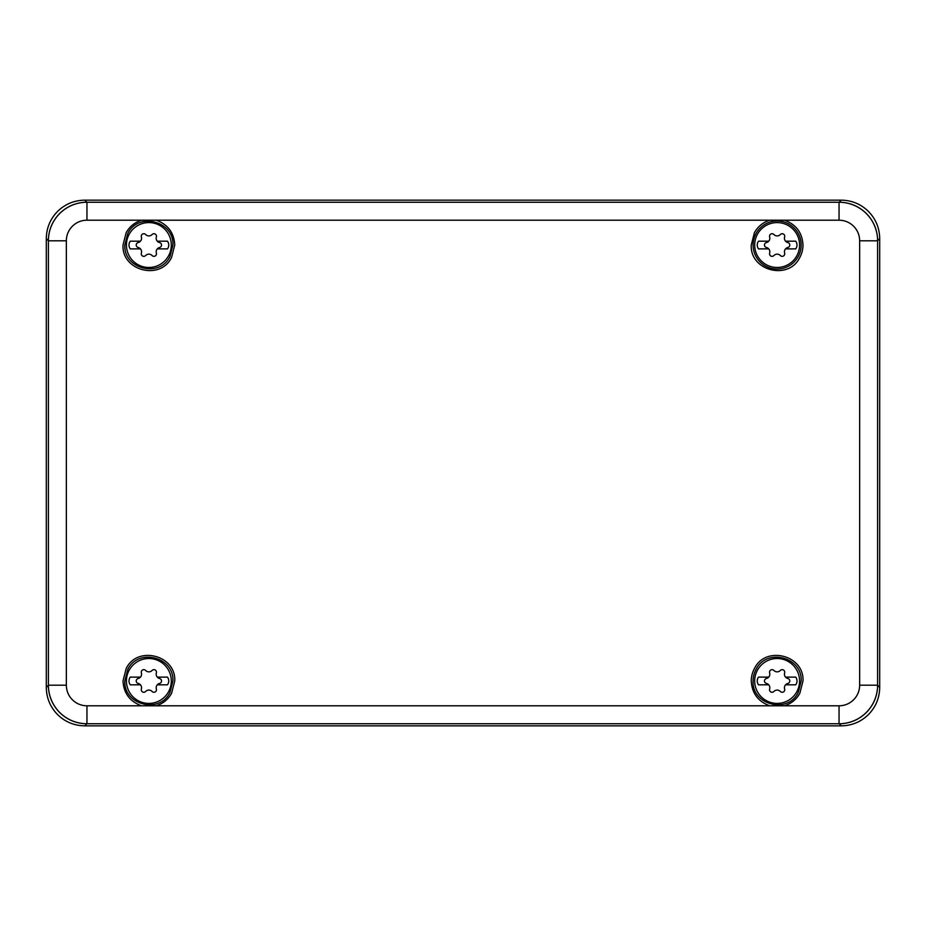 <?xml version="1.0" encoding="UTF-8"?>
<svg xmlns="http://www.w3.org/2000/svg" width="926" height="926" viewBox="0 0 926 926"><rect width="100%" height="100%" fill="white"/><g stroke="black" fill="none" stroke-linecap="round" stroke-linejoin="round"><path stroke-width="1.39" d="M756.033 669.44A24.041 24.041 0 0 0 753.093 680.969C751.692 704.952 787.945 714.212 798.224 692.486L801.164 680.969C802.564 656.974 766.311 647.725 756.033 669.44M754.435 668.572A25.859 25.859 0 0 0 751.264 680.969C751.924 693.042 757.896 701.237 769.182 705.577A25.859 25.859 0 0 0 769.911 705.797L784.345 705.797A25.859 25.859 0 0 0 785.074 705.577C791.545 703.39 796.464 699.315 799.821 693.366L802.981 680.969C804.474 655.157 765.489 645.214 754.435 668.572M798.224 256.56A24.041 24.041 0 0 0 783.072 221.742A24.041 24.041 0 0 0 753.093 245.031A24.041 24.041 0 0 0 798.224 256.56M799.821 257.428A25.859 25.859 0 0 0 802.981 245.031C802.321 232.958 796.36 224.763 785.074 220.423A25.859 25.859 0 0 0 784.345 220.203L769.911 220.203A25.859 25.859 0 0 0 769.182 220.423C762.7 222.61 757.792 226.685 754.435 232.634L751.264 245.031C749.782 270.843 788.767 280.786 799.821 257.428M877.617 240.691L879.7 238.619C879.55 228.062 875.788 218.999 868.438 211.417C860.867 204.067 851.804 200.317 841.236 200.155L839.176 202.227C849.709 202.389 858.784 206.139 866.354 213.501C873.716 221.082 877.466 230.146 877.617 240.691L877.617 240.691A38.568 38.568 0 0 0 839.164 202.238L839.141 202.262M879.7 238.619L879.7 687.381L877.64 685.321C877.466 695.854 873.716 704.918 866.354 712.499C858.784 719.861 849.709 723.611 839.164 723.762L841.236 725.845C851.793 725.683 860.856 721.933 868.438 714.583C875.788 707.001 879.55 697.938 879.7 687.381M841.236 725.845L84.764 725.845L86.824 723.773C76.291 723.611 67.216 719.861 59.646 712.499C52.284 704.918 48.534 695.854 48.383 685.309L46.3 687.381C46.45 697.938 50.212 707.001 57.562 714.583C65.133 721.933 74.196 725.683 84.764 725.845M46.3 687.381L46.3 238.619L48.36 240.679C48.534 230.146 52.284 221.082 59.646 213.501C67.216 206.139 76.291 202.389 86.836 202.238L84.764 200.155C74.207 200.317 65.144 204.067 57.562 211.417C50.212 218.999 46.45 228.062 46.3 238.619M84.764 200.155L841.236 200.155M86.859 202.262L86.824 202.227A38.568 38.568 0 0 0 48.383 240.691L48.383 240.691M839.141 723.738L839.176 723.773A38.568 38.568 0 0 0 877.617 685.309L877.617 685.309M48.383 685.309L48.36 685.321A38.568 38.568 0 0 0 86.836 723.762L86.859 723.738M156.089 220.203L141.655 220.203A25.859 25.859 0 0 0 140.926 220.423C134.455 222.61 129.536 226.685 126.179 232.634L123.019 245.031C121.526 270.843 160.511 280.786 171.565 257.428L174.736 245.031C174.076 232.958 168.104 224.763 156.818 220.423A25.859 25.859 0 0 0 156.089 220.203L769.911 220.203M141.655 705.797L156.089 705.797A25.859 25.859 0 0 0 156.818 705.577C163.3 703.39 168.208 699.315 171.565 693.366L174.736 680.969C176.218 655.157 137.233 645.214 126.179 668.572L123.019 680.969C123.679 693.042 129.64 701.237 140.926 705.577A25.859 25.859 0 0 0 141.655 705.797L86.951 705.797L86.951 723.738L839.049 723.738L839.049 705.797L784.345 705.797M127.776 669.44C138.055 647.725 174.308 656.974 172.907 680.969L169.967 692.486C159.689 714.212 123.436 704.952 124.836 680.969L127.776 669.44M127.776 233.514C138.055 211.788 174.308 221.048 172.907 245.031L169.967 256.56C159.689 278.275 123.436 269.026 124.836 245.031L127.776 233.514M138.113 264.72A22.432 22.432 0 0 1 129.177 234.278A22.432 22.432 0 0 1 159.631 225.342A22.432 22.432 0 0 1 168.567 255.796A22.432 22.432 0 0 1 138.113 264.72M157.281 248.886L167.467 248.886A6.413 6.413 0 0 0 167.467 241.188L157.281 241.188A4.422 4.422 0 0 0 159.527 242.554A2.535 2.535 0 0 1 159.585 247.497A4.422 4.422 0 0 0 156.367 253.076A2.535 2.535 0 0 1 152.096 255.541A4.422 4.422 0 0 0 145.648 255.541A2.535 2.535 0 0 1 141.377 253.076A4.422 4.422 0 0 0 138.159 247.497A2.535 2.535 0 0 1 138.159 242.566A4.422 4.422 0 0 0 140.463 241.188L130.277 241.188A6.413 6.413 0 0 0 130.277 248.886L140.463 248.886M140.463 241.188A4.422 4.422 0 0 0 141.377 236.987A2.535 2.535 0 0 1 145.648 234.521A4.422 4.422 0 0 0 152.096 234.521A2.535 2.535 0 0 1 156.367 236.987A4.422 4.422 0 0 0 157.281 241.188M766.369 264.72A22.432 22.432 0 0 1 757.433 234.278A22.432 22.432 0 0 1 787.887 225.342A22.432 22.432 0 0 1 796.823 255.796A22.432 22.432 0 0 1 766.369 264.72M785.537 248.886L795.723 248.886A6.413 6.413 0 0 0 795.723 241.188L785.537 241.188A4.422 4.422 0 0 0 787.783 242.554A2.535 2.535 0 0 1 787.841 247.497A4.422 4.422 0 0 0 784.623 253.076A2.535 2.535 0 0 1 780.352 255.541A4.422 4.422 0 0 0 773.904 255.541A2.535 2.535 0 0 1 769.633 253.076A4.422 4.422 0 0 0 766.415 247.497A2.535 2.535 0 0 1 766.415 242.566A4.422 4.422 0 0 0 768.719 241.188L758.533 241.188A6.413 6.413 0 0 0 758.533 248.886L768.719 248.886M768.719 241.188A4.422 4.422 0 0 0 769.633 236.987A2.535 2.535 0 0 1 773.904 234.521A4.422 4.422 0 0 0 780.352 234.521A2.535 2.535 0 0 1 784.623 236.987A4.422 4.422 0 0 0 785.537 241.188M138.113 700.658A22.432 22.432 0 0 1 129.177 670.204A22.432 22.432 0 0 1 159.631 661.28A22.432 22.432 0 0 1 168.567 691.722A22.432 22.432 0 0 1 138.113 700.658M157.281 684.812L167.467 684.812A6.413 6.413 0 0 0 167.467 677.114L157.281 677.114A4.422 4.422 0 0 0 159.527 678.492A2.535 2.535 0 0 1 159.585 683.434A4.422 4.422 0 0 0 156.367 689.013A2.535 2.535 0 0 1 152.096 691.479A4.422 4.422 0 0 0 145.648 691.479A2.535 2.535 0 0 1 141.377 689.013A4.422 4.422 0 0 0 138.159 683.434A2.535 2.535 0 0 1 138.159 678.503A4.422 4.422 0 0 0 140.463 677.114L130.277 677.114A6.413 6.413 0 0 0 130.277 684.812L140.463 684.812M140.463 677.114A4.422 4.422 0 0 0 141.377 672.924A2.535 2.535 0 0 1 145.648 670.459A4.422 4.422 0 0 0 152.096 670.459A2.535 2.535 0 0 1 156.367 672.924A4.422 4.422 0 0 0 157.281 677.114M766.369 700.658A22.432 22.432 0 0 1 757.433 670.204A22.432 22.432 0 0 1 787.887 661.28A22.432 22.432 0 0 1 796.823 691.722A22.432 22.432 0 0 1 766.369 700.658M785.537 684.812L795.723 684.812A6.413 6.413 0 0 0 795.723 677.114L785.537 677.114A4.422 4.422 0 0 0 787.783 678.492A2.535 2.535 0 0 1 787.841 683.434A4.422 4.422 0 0 0 784.623 689.013A2.535 2.535 0 0 1 780.352 691.479A4.422 4.422 0 0 0 773.904 691.479A2.535 2.535 0 0 1 769.633 689.013A4.422 4.422 0 0 0 766.415 683.434A2.535 2.535 0 0 1 766.415 678.503A4.422 4.422 0 0 0 768.719 677.114L758.533 677.114A6.413 6.413 0 0 0 758.533 684.812L768.719 684.812M768.719 677.114A4.422 4.422 0 0 0 769.633 672.924A2.535 2.535 0 0 1 773.904 670.459A4.422 4.422 0 0 0 780.352 670.459A2.535 2.535 0 0 1 784.623 672.924A4.422 4.422 0 0 0 785.537 677.114M784.345 220.203L839.049 220.203L839.049 202.262L86.951 202.262L86.951 220.203L141.655 220.203M48.395 240.806L48.395 685.194L66.348 685.194L66.348 240.806L48.395 240.806A38.545 38.545 0 0 1 86.951 202.262M877.605 685.194L877.605 240.806L859.652 240.806L859.652 685.194L877.605 685.194A38.545 38.545 0 0 1 839.049 723.738M839.049 202.262A38.545 38.545 0 0 1 877.605 240.806M86.951 723.738A38.545 38.545 0 0 1 48.395 685.194M769.911 705.797L156.089 705.797M86.951 220.203A20.604 20.604 0 0 0 66.348 240.806M66.348 685.194A20.604 20.604 0 0 0 86.951 705.797M839.049 705.797A20.604 20.604 0 0 0 859.652 685.194M859.652 240.806A20.604 20.604 0 0 0 839.049 220.203"/></g></svg>
